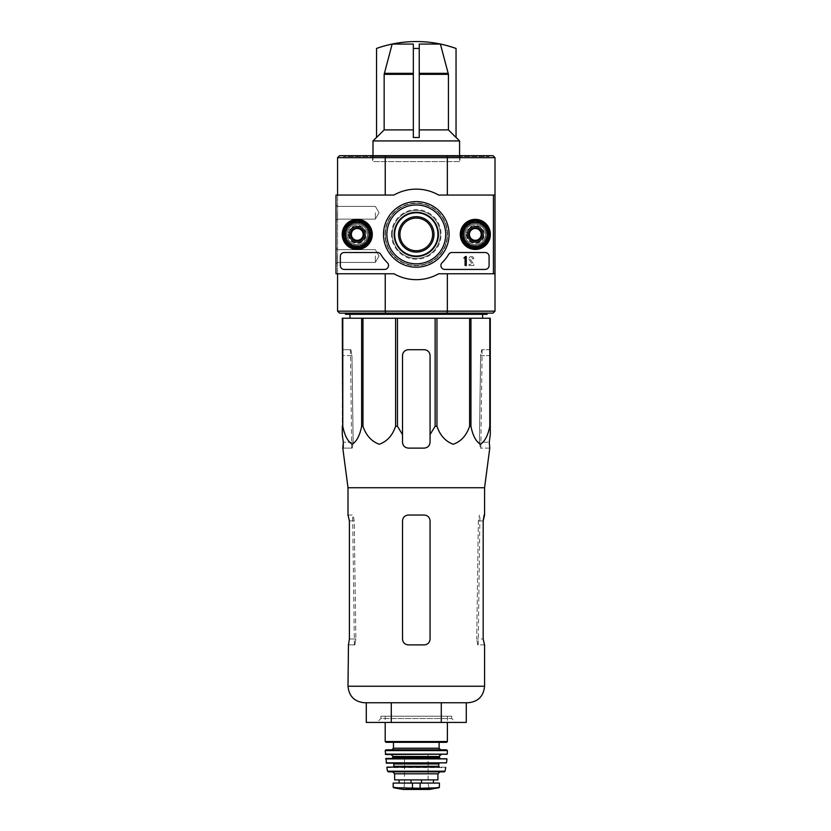 <?xml version="1.0" encoding="UTF-8"?>
<svg xmlns="http://www.w3.org/2000/svg" width="831" height="831" viewBox="0 0 831 831"><rect width="100%" height="100%" fill="white"/><g stroke="black" fill="none" stroke-linecap="round" stroke-linejoin="round"><path stroke-width="0.62" stroke-dasharray="4.16 3.12" d="M392.159 44.074A118.033 118.033 0 0 0 376.536 48.478L376.536 137.499L384.151 129.906L384.151 74.343L392.159 44.074L413.339 44.074L413.339 48.478A111.177 111.177 0 0 1 416.289 48.447A111.177 111.177 0 0 1 419.24 48.478L419.24 73.325L419.24 44.074L440.409 44.074L448.428 74.343L448.428 129.906L456.042 137.499L456.042 48.447A118.033 118.033 0 0 0 440.409 44.074M413.339 44.074L413.339 73.325L413.339 44.074M413.339 73.325L413.339 137.499L413.339 73.325L384.286 73.325M419.24 137.499L419.24 48.478M413.339 137.499L413.339 48.478M384.151 129.906L413.339 129.906M419.24 129.906L448.428 129.906M348.002 487.735L484.577 487.735M489.771 448.117L489.262 442.217L479.425 442.217L480.609 355.626L479.425 442.217L480.349 448.117L479.425 442.217L489.262 442.217M343.224 448.117L352.23 448.117L353.154 442.217L351.97 355.626L353.154 442.217L352.23 448.117L342.798 448.117M490.28 426.261L490.28 318.242L342.289 318.242L342.289 434.571L342.289 355.626L342.788 426.261C344.605 435.527 347.753 441.531 352.23 444.253C356.707 441.427 359.833 435.434 361.63 426.261L362.97 426.261C366.128 435.527 371.582 441.531 379.331 444.253C387.08 441.427 392.502 435.434 395.608 426.261L397.447 426.261L402.516 434.571L402.516 355.626A5.9 5.9 0 0 1 408.416 349.726C404.842 350.059 402.879 352.032 402.516 355.626L402.516 442.217C402.869 445.811 404.842 447.784 408.416 448.117C404.832 447.774 402.869 445.8 402.516 442.217C402.879 445.811 404.842 447.784 408.416 448.117L424.163 448.117C427.726 447.784 429.7 445.811 430.063 442.217C429.71 445.8 427.747 447.764 424.163 448.117C427.736 447.784 429.7 445.811 430.063 442.217L430.063 355.626C429.7 352.032 427.736 350.069 424.163 349.726A5.9 5.9 0 0 1 430.063 355.626L430.063 434.571L435.132 426.261L436.961 426.261C440.118 435.527 445.572 441.531 453.331 444.253C461.07 441.427 466.503 435.434 469.598 426.261L470.948 426.261C472.766 435.527 475.914 441.531 480.391 444.253C484.868 441.427 487.994 435.434 489.791 426.261L490.28 434.571L490.28 355.626L480.609 355.626L481.679 349.726L480.609 355.626L490.28 355.626M490.28 349.726L481.679 349.726L490.28 349.726M350.9 349.726L342.289 349.726L342.289 355.626L342.289 349.726L350.9 349.726L351.97 355.626L350.9 349.726M350.007 318.242L482.562 318.242L350.007 318.242M402.516 434.571L402.516 355.626C402.869 352.032 404.842 350.069 408.416 349.726L424.163 349.726C427.736 350.059 429.7 352.032 430.063 355.626L430.063 434.571M408.416 349.726L424.163 349.726L408.416 349.726M342.788 318.242L342.788 426.261M361.63 318.242L361.63 426.261M362.97 318.242L362.97 426.261M395.608 318.242L395.608 426.261M397.447 318.242L397.447 426.261M435.132 318.242L435.132 426.261M436.961 318.242L436.961 426.261M469.598 318.242L469.598 426.261M470.948 318.242L470.948 426.261M489.791 318.242L489.791 426.261M394.642 234.404A21.648 21.648 0 0 1 427.113 215.655A21.648 21.648 0 0 1 427.113 253.154A21.648 21.648 0 0 1 394.642 234.404A21.648 21.648 0 0 1 427.113 215.655A21.648 21.648 0 0 1 427.113 253.154A21.648 21.648 0 0 1 394.642 234.404A21.648 21.648 0 0 1 427.113 215.655A21.648 21.648 0 0 1 427.113 253.154A21.648 21.648 0 0 1 394.642 234.404M489.095 155.688L343.473 155.688L489.095 155.688L489.095 156.477L343.473 156.477L489.095 156.477M446.964 155.688L447.338 157.661L385.231 157.661L385.231 195.046L337.573 195.046L385.231 195.046L337.573 195.046L337.573 157.661L339.536 155.688L493.032 155.688L495.006 157.661L495.006 273.763L447.338 273.763L493.427 273.763L493.427 195.046L438.643 195.046A45.258 45.258 0 0 0 393.936 195.046L335.994 195.046L335.994 273.763L393.936 273.763A45.258 45.258 0 0 0 438.643 273.763L493.427 273.763L493.427 195.046L438.643 195.046A45.258 45.258 0 0 0 393.936 195.046L335.994 195.046L335.994 273.763L393.936 273.763A45.258 45.258 0 0 0 438.643 273.763L493.427 273.763L438.643 273.763A45.258 45.258 0 0 1 393.936 273.763L335.994 273.763L335.994 195.046L393.936 195.046A45.258 45.258 0 0 1 438.643 195.046L493.427 195.046L493.427 273.763M344.065 234.404A13.182 13.182 0 0 1 363.843 222.988A13.182 13.182 0 0 1 363.843 245.82A13.182 13.182 0 0 1 344.065 234.404A13.182 13.182 0 0 1 363.843 222.988A13.182 13.182 0 0 1 363.843 245.82A13.182 13.182 0 0 1 344.065 234.404M462.14 234.404A13.182 13.182 0 0 1 481.918 222.988A13.182 13.182 0 0 1 481.918 245.82A13.182 13.182 0 0 1 462.14 234.404A13.182 13.182 0 0 1 481.918 222.988A13.182 13.182 0 0 1 481.918 245.82A13.182 13.182 0 0 1 462.14 234.404M337.573 195.046L337.573 273.763L385.231 273.763L337.573 273.763L385.231 273.763L337.573 273.763L337.573 195.046L385.231 195.046M495.006 157.661L447.338 157.661L447.338 195.046L493.427 195.046M495.006 311.158L447.338 311.158L446.964 313.121L493.032 313.121L495.006 311.158L495.006 273.763L447.338 273.763L495.006 273.763M385.002 234.404A31.287 31.287 0 0 1 431.933 207.303A31.287 31.287 0 0 1 431.933 261.505A31.287 31.287 0 0 1 385.002 234.404A31.287 31.287 0 0 1 431.933 207.303A31.287 31.287 0 0 1 431.933 261.505A31.287 31.287 0 0 1 385.002 234.404M495.006 195.046L447.338 195.046M446.964 313.121L385.615 313.121L385.231 311.158L447.338 311.158L447.338 273.763M337.573 273.763L337.573 311.158L385.231 311.158L385.231 273.763M385.615 313.121L339.536 313.121L337.573 311.158M487.132 313.121L345.447 313.121L487.132 313.121M337.573 157.661L385.231 157.661L385.615 155.688M459.979 156.477L372.6 156.477L459.979 156.477L459.979 161.588L372.6 161.588L459.979 161.588M462.929 234.404A12.403 12.403 0 0 1 481.523 223.664A12.403 12.403 0 0 1 481.523 245.145A12.403 12.403 0 0 1 462.929 234.404A12.403 12.403 0 0 1 481.523 223.664A12.403 12.403 0 0 1 481.523 245.145A12.403 12.403 0 0 1 462.929 234.404A12.403 12.403 0 0 1 481.523 223.664A12.403 12.403 0 0 1 481.523 245.145A12.403 12.403 0 0 1 462.929 234.404A12.403 12.403 0 0 1 481.523 223.664A12.403 12.403 0 0 1 481.523 245.145A12.403 12.403 0 0 1 462.929 234.404A12.403 12.403 0 0 1 481.523 223.664A12.403 12.403 0 0 1 481.523 245.145A12.403 12.403 0 0 1 462.929 234.404M344.855 234.404A12.403 12.403 0 0 1 363.448 223.664A12.403 12.403 0 0 1 363.448 245.145A12.403 12.403 0 0 1 344.855 234.404A12.403 12.403 0 0 1 363.448 223.664A12.403 12.403 0 0 1 363.448 245.145A12.403 12.403 0 0 1 344.855 234.404A12.403 12.403 0 0 1 363.448 223.664A12.403 12.403 0 0 1 363.448 245.145A12.403 12.403 0 0 1 344.855 234.404A12.403 12.403 0 0 1 363.448 223.664A12.403 12.403 0 0 1 363.448 245.145A12.403 12.403 0 0 1 344.855 234.404A12.403 12.403 0 0 1 363.448 223.664A12.403 12.403 0 0 1 363.448 245.145A12.403 12.403 0 0 1 344.855 234.404M392.274 234.404A24.006 24.006 0 0 1 428.287 213.609A24.006 24.006 0 0 1 428.287 255.2A24.006 24.006 0 0 1 392.274 234.404A24.006 24.006 0 0 1 428.287 213.609A24.006 24.006 0 0 1 428.287 255.2A24.006 24.006 0 0 1 392.274 234.404A24.006 24.006 0 0 1 428.287 213.609A24.006 24.006 0 0 1 428.287 255.2A24.006 24.006 0 0 1 392.274 234.404A24.006 24.006 0 0 1 428.287 213.609A24.006 24.006 0 0 1 428.287 255.2A24.006 24.006 0 0 1 392.274 234.404A24.006 24.006 0 0 1 428.287 213.609A24.006 24.006 0 0 1 428.287 255.2A24.006 24.006 0 0 1 392.274 234.404M345.447 314.305L487.132 314.305M349.955 314.305L482.624 314.305L349.955 314.305M376.931 722.44L455.648 722.44L376.931 722.44L380.868 718.514L451.711 718.514L380.868 718.514L380.868 716.208L451.711 716.208L380.868 716.208M466.274 722.44L366.294 722.44M366.294 702.766L391.287 702.766L366.294 702.766M391.287 722.44L391.287 702.766L441.282 702.766L391.287 702.766M441.282 722.44L441.282 702.766L466.274 702.766L441.282 702.766M364.529 702.766L468.04 702.766M489.355 448.117L480.349 448.117L489.355 448.117M430.063 520.933L430.063 639.008C429.7 642.602 427.736 644.576 424.163 644.908L408.416 644.908C404.842 644.576 402.879 642.602 402.516 639.008L402.516 520.933C402.869 517.339 404.842 515.365 408.416 515.033L424.163 515.033C427.736 515.365 429.7 517.329 430.063 520.933L430.063 639.008C429.7 642.602 427.736 644.565 424.163 644.908C427.726 644.576 429.7 642.602 430.063 639.008L430.063 520.933C429.7 517.339 427.736 515.365 424.163 515.033L408.416 515.033C404.842 515.365 402.879 517.329 402.516 520.933C402.869 517.339 404.842 515.365 408.416 515.033L424.163 515.033C427.736 515.365 429.7 517.339 430.063 520.933M408.416 644.908L424.163 644.908L408.416 644.908C404.842 644.576 402.879 642.602 402.516 639.008C402.869 642.602 404.842 644.576 408.416 644.908M348.002 515.033L353.123 515.033L354.224 520.933L355.845 639.008L354.224 520.933L353.123 515.033L348.459 515.033L349.404 520.933L349.404 639.008L355.845 639.008L354.879 644.908L348.002 644.908M349.404 639.008L355.845 639.008L354.879 644.908L348.459 644.908M484.577 644.908L477.7 644.908L476.724 639.008L477.7 644.908L484.12 644.908L483.175 639.008L476.724 639.008L478.344 520.933L479.445 515.033L478.344 520.933L476.724 639.008L483.175 639.008L483.175 520.933L478.344 520.933L483.175 520.933M402.516 520.933L402.516 639.008L402.516 520.933M459.585 161.588L372.994 161.588L459.585 161.588L459.585 155.688M372.994 140.927L459.585 140.927M372.994 155.688L372.994 161.588M335.994 212.757L335.994 220.631L335.994 212.757M335.994 256.052L335.994 263.926L335.994 256.052M393.852 234.404A22.437 22.437 0 0 0 427.508 253.829A22.437 22.437 0 0 0 427.508 214.98A22.437 22.437 0 0 0 393.852 234.404A22.437 22.437 0 0 0 427.508 253.829A22.437 22.437 0 0 0 427.508 214.98A22.437 22.437 0 0 0 393.852 234.404M466.316 234.404A9.016 9.016 0 0 0 479.83 242.205A9.016 9.016 0 0 0 479.83 226.603A9.016 9.016 0 0 0 466.316 234.404A9.016 9.016 0 0 1 479.83 226.603A9.016 9.016 0 0 1 479.83 242.205A9.016 9.016 0 0 1 466.316 234.404M348.241 234.404A9.016 9.016 0 0 0 361.755 242.205A9.016 9.016 0 0 0 361.755 226.603A9.016 9.016 0 0 0 348.241 234.404A9.016 9.016 0 0 1 361.755 226.603A9.016 9.016 0 0 1 361.755 242.205A9.016 9.016 0 0 1 348.241 234.404M489.095 256.447L489.095 265.494L489.095 256.447A3.937 3.937 0 0 0 485.169 252.51L451.981 252.51L485.169 252.51A3.937 3.937 0 0 1 489.095 256.447A3.937 3.937 0 0 0 485.169 252.51L451.981 252.51A3.937 3.937 0 0 0 448.584 254.442A39.358 39.358 0 0 1 442.102 262.669A39.358 39.358 0 0 0 448.584 254.442A3.937 3.937 0 0 1 451.981 252.51A3.937 3.937 0 0 0 448.584 254.442A39.358 39.358 0 0 1 442.102 262.669A3.937 3.937 0 0 0 444.834 269.431L485.169 269.431L444.834 269.431A3.937 3.937 0 0 1 442.102 262.669A3.937 3.937 0 0 0 444.834 269.431L485.169 269.431A3.937 3.937 0 0 0 489.095 265.494A3.937 3.937 0 0 1 485.169 269.431A3.937 3.937 0 0 0 489.095 265.494L489.095 256.447M384.587 269.431L344.263 269.431L384.587 269.431A3.937 3.937 0 0 0 387.329 262.669A39.358 39.358 0 0 1 380.837 254.442A39.358 39.358 0 0 0 387.329 262.669A3.937 3.937 0 0 1 384.587 269.431A3.937 3.937 0 0 0 387.329 262.669A39.358 39.358 0 0 1 380.837 254.442A3.937 3.937 0 0 0 377.451 252.51L344.263 252.51L377.451 252.51A3.937 3.937 0 0 1 380.837 254.442A3.937 3.937 0 0 0 377.451 252.51L344.263 252.51A3.937 3.937 0 0 0 340.326 256.447L340.326 265.494L340.326 256.447A3.937 3.937 0 0 1 344.263 252.51A3.937 3.937 0 0 0 340.326 256.447L340.326 265.494A3.937 3.937 0 0 0 344.263 269.431A3.937 3.937 0 0 1 340.326 265.494A3.937 3.937 0 0 0 344.263 269.431L384.587 269.431M383.496 234.404A32.793 32.793 0 0 0 432.681 262.804A32.793 32.793 0 0 0 432.681 206.005A32.793 32.793 0 0 0 383.496 234.404A32.793 32.793 0 0 0 432.681 262.804A32.793 32.793 0 0 0 432.681 206.005A32.793 32.793 0 0 0 383.496 234.404M460.281 234.404A15.041 15.041 0 0 0 482.842 247.43A15.041 15.041 0 0 0 482.842 221.378A15.041 15.041 0 0 0 460.281 234.404M342.206 234.404A15.041 15.041 0 0 0 364.767 247.43A15.041 15.041 0 0 0 364.767 221.378A15.041 15.041 0 0 0 342.206 234.404M342.684 234.404A14.563 14.563 0 0 0 364.529 247.015A14.563 14.563 0 0 0 364.529 221.794A14.563 14.563 0 0 0 342.684 234.404M348.791 234.404A8.466 8.466 0 0 0 361.485 241.738A8.466 8.466 0 0 0 361.485 227.081A8.466 8.466 0 0 0 348.791 234.404A8.466 8.466 0 0 1 361.485 227.081A8.466 8.466 0 0 1 361.485 241.738A8.466 8.466 0 0 1 348.791 234.404M460.758 234.404A14.563 14.563 0 0 0 482.603 247.015A14.563 14.563 0 0 0 482.603 221.794A14.563 14.563 0 0 0 460.758 234.404M466.866 234.404A8.466 8.466 0 0 0 479.56 241.738A8.466 8.466 0 0 0 479.56 227.081A8.466 8.466 0 0 0 466.866 234.404A8.466 8.466 0 0 1 479.56 227.081A8.466 8.466 0 0 1 479.56 241.738A8.466 8.466 0 0 1 466.866 234.404M386.872 234.404A29.417 29.417 0 0 0 430.998 259.885A29.417 29.417 0 0 0 430.998 208.924A29.417 29.417 0 0 0 386.872 234.404A29.417 29.417 0 0 0 430.998 259.885A29.417 29.417 0 0 0 430.998 208.924A29.417 29.417 0 0 0 386.872 234.404A29.417 29.417 0 0 1 430.998 208.924A29.417 29.417 0 0 1 430.998 259.885A29.417 29.417 0 0 1 386.872 234.404M473.815 265.494L473.815 264.32L473.815 265.494L469.027 265.494L473.815 265.494M469.027 264.32L469.027 265.494L469.027 264.32L472.372 264.32L469.027 264.32M469.338 259.989L472.372 264.32L469.338 259.989A2.358 2.358 0 0 1 470.782 256.53A2.358 2.358 0 0 1 473.753 258.805A2.358 2.358 0 0 0 470.782 256.53A2.358 2.358 0 0 0 469.338 259.989M472.569 258.805L473.753 258.805L472.569 258.805A1.184 1.184 0 0 0 471.104 257.662A1.184 1.184 0 0 0 470.346 259.355L473.815 264.32L470.346 259.355A1.184 1.184 0 0 1 471.104 257.662A1.184 1.184 0 0 1 472.569 258.805M375.352 256.052L375.352 262.43L375.352 256.052M337.49 256.052L337.49 262.43L337.49 256.052M375.352 212.757L375.352 219.135L375.352 212.757M337.49 212.757L337.49 219.135L337.49 212.757M469.422 237.811L475.322 241.219L481.232 237.811L481.232 230.997L475.322 227.59L469.422 230.997L469.422 237.811A6.814 6.814 0 0 0 481.232 237.811A6.814 6.814 0 0 0 475.322 227.59A6.814 6.814 0 0 0 469.422 237.811L469.422 230.997L475.322 227.59L481.232 230.997L481.232 237.811L478.272 239.515A5.9 5.9 0 0 0 478.272 229.294A5.9 5.9 0 0 0 469.422 234.404A5.9 5.9 0 0 0 472.372 239.515L469.422 237.811M463.127 234.404A12.205 12.205 0 0 0 481.429 244.968A12.205 12.205 0 0 0 481.429 223.84A12.205 12.205 0 0 0 463.127 234.404M461.548 234.404A13.774 13.774 0 0 0 482.209 246.34A13.774 13.774 0 0 0 482.209 222.479A13.774 13.774 0 0 0 461.548 234.404A13.774 13.774 0 0 0 482.209 246.34A13.774 13.774 0 0 0 482.209 222.479A13.774 13.774 0 0 0 461.548 234.404A13.774 13.774 0 0 1 482.209 222.479A13.774 13.774 0 0 1 482.209 246.34A13.774 13.774 0 0 1 461.548 234.404M461.943 234.404A13.379 13.379 0 0 0 482.011 245.997A13.379 13.379 0 0 0 482.011 222.812A13.379 13.379 0 0 0 461.943 234.404A13.379 13.379 0 0 1 482.011 222.812A13.379 13.379 0 0 1 482.011 245.997A13.379 13.379 0 0 1 461.943 234.404M467.261 234.404A8.071 8.071 0 0 0 479.362 241.395A8.071 8.071 0 0 0 479.362 227.414A8.071 8.071 0 0 0 467.261 234.404A8.071 8.071 0 0 1 479.362 227.414A8.071 8.071 0 0 1 479.362 241.395A8.071 8.071 0 0 1 467.261 234.404M467.448 234.404A7.874 7.874 0 0 0 479.258 241.219A7.874 7.874 0 0 0 479.258 227.59A7.874 7.874 0 0 0 467.448 234.404A7.874 7.874 0 0 0 479.258 241.219A7.874 7.874 0 0 0 479.258 227.59A7.874 7.874 0 0 0 467.448 234.404A7.874 7.874 0 0 1 479.258 227.59A7.874 7.874 0 0 1 479.258 241.219A7.874 7.874 0 0 1 467.448 234.404A7.874 7.874 0 0 1 479.258 227.59A7.874 7.874 0 0 1 479.258 241.219A7.874 7.874 0 0 1 467.448 234.404M469.141 234.404A6.181 6.181 0 0 0 478.417 239.754A6.181 6.181 0 0 0 478.417 229.055A6.181 6.181 0 0 0 469.141 234.404A6.181 6.181 0 0 1 478.417 229.055A6.181 6.181 0 0 1 478.417 239.754A6.181 6.181 0 0 1 469.141 234.404M472.372 239.515A5.9 5.9 0 0 0 478.272 239.515L475.322 241.219L472.372 239.515M351.347 237.811L357.247 241.219L363.157 237.811L363.157 230.997L357.247 227.59L351.347 230.997L351.347 237.811A6.814 6.814 0 0 0 363.157 237.811A6.814 6.814 0 0 0 357.247 227.59A6.814 6.814 0 0 0 351.347 237.811L351.347 230.997L357.247 227.59L363.157 230.997L363.157 237.811L360.197 239.515A5.9 5.9 0 0 0 360.197 229.294A5.9 5.9 0 0 0 351.347 234.404A5.9 5.9 0 0 0 354.297 239.515L351.347 237.811M345.052 234.404A12.205 12.205 0 0 0 363.355 244.968A12.205 12.205 0 0 0 363.355 223.84A12.205 12.205 0 0 0 345.052 234.404M343.473 234.404A13.774 13.774 0 0 0 364.134 246.34A13.774 13.774 0 0 0 364.134 222.479A13.774 13.774 0 0 0 343.473 234.404A13.774 13.774 0 0 0 364.134 246.34A13.774 13.774 0 0 0 364.134 222.479A13.774 13.774 0 0 0 343.473 234.404A13.774 13.774 0 0 1 364.134 222.479A13.774 13.774 0 0 1 364.134 246.34A13.774 13.774 0 0 1 343.473 234.404M343.868 234.404A13.379 13.379 0 0 0 363.936 245.997A13.379 13.379 0 0 0 363.936 222.812A13.379 13.379 0 0 0 343.868 234.404A13.379 13.379 0 0 1 363.936 222.812A13.379 13.379 0 0 1 363.936 245.997A13.379 13.379 0 0 1 343.868 234.404M349.186 234.404A8.071 8.071 0 0 0 361.288 241.395A8.071 8.071 0 0 0 361.288 227.414A8.071 8.071 0 0 0 349.186 234.404A8.071 8.071 0 0 1 361.288 227.414A8.071 8.071 0 0 1 361.288 241.395A8.071 8.071 0 0 1 349.186 234.404M349.373 234.404A7.874 7.874 0 0 0 361.184 241.219A7.874 7.874 0 0 0 361.184 227.59A7.874 7.874 0 0 0 349.373 234.404A7.874 7.874 0 0 0 361.184 241.219A7.874 7.874 0 0 0 361.184 227.59A7.874 7.874 0 0 0 349.373 234.404A7.874 7.874 0 0 1 361.184 227.59A7.874 7.874 0 0 1 361.184 241.219A7.874 7.874 0 0 1 349.373 234.404A7.874 7.874 0 0 1 361.184 227.59A7.874 7.874 0 0 1 361.184 241.219A7.874 7.874 0 0 1 349.373 234.404M351.066 234.404A6.181 6.181 0 0 0 360.342 239.754A6.181 6.181 0 0 0 360.342 229.055A6.181 6.181 0 0 0 351.066 234.404A6.181 6.181 0 0 1 360.342 229.055A6.181 6.181 0 0 1 360.342 239.754A6.181 6.181 0 0 1 351.066 234.404M354.297 239.515A5.9 5.9 0 0 0 360.197 239.515L357.247 241.219L354.297 239.515M464.103 234.404A11.219 11.219 0 0 1 480.931 224.692A11.219 11.219 0 0 1 480.931 244.117A11.219 11.219 0 0 1 464.103 234.404A11.219 11.219 0 0 1 480.931 224.692A11.219 11.219 0 0 1 480.931 244.117A11.219 11.219 0 0 1 464.103 234.404M475.322 224.173A10.232 10.232 0 0 1 484.182 239.525A10.232 10.232 0 0 1 466.461 239.525A10.232 10.232 0 0 1 475.322 224.173A10.232 10.232 0 0 1 484.182 239.525A10.232 10.232 0 0 1 466.461 239.525A10.232 10.232 0 0 1 475.322 224.173A10.232 10.232 0 0 1 484.182 239.525A10.232 10.232 0 0 1 466.461 239.525A10.232 10.232 0 0 1 475.322 224.173A10.232 10.232 0 0 1 484.182 239.525A10.232 10.232 0 0 1 466.461 239.525A10.232 10.232 0 0 1 475.322 224.173M462.535 234.404A12.787 12.787 0 0 1 481.72 223.331A12.787 12.787 0 0 1 481.72 245.477A12.787 12.787 0 0 1 462.535 234.404A12.787 12.787 0 0 1 481.72 223.331A12.787 12.787 0 0 1 481.72 245.477A12.787 12.787 0 0 1 462.535 234.404M475.322 228.026A6.378 6.378 0 0 1 480.848 237.593A6.378 6.378 0 0 1 469.795 237.593A6.378 6.378 0 0 1 475.322 228.026A6.378 6.378 0 0 1 481.7 234.404A6.378 6.378 0 0 1 475.322 240.782A6.378 6.378 0 0 1 468.944 234.404A6.378 6.378 0 0 1 475.322 228.026A6.378 6.378 0 0 1 480.848 237.593A6.378 6.378 0 0 1 469.795 237.593A6.378 6.378 0 0 1 475.322 228.026A6.378 6.378 0 0 1 480.848 237.593A6.378 6.378 0 0 1 469.795 237.593A6.378 6.378 0 0 1 475.322 228.026M346.028 234.404A11.219 11.219 0 0 1 362.856 224.692A11.219 11.219 0 0 1 362.856 244.117A11.219 11.219 0 0 1 346.028 234.404A11.219 11.219 0 0 1 362.856 224.692A11.219 11.219 0 0 1 362.856 244.117A11.219 11.219 0 0 1 346.028 234.404M357.247 224.173A10.232 10.232 0 0 1 366.107 239.525A10.232 10.232 0 0 1 348.386 239.525A10.232 10.232 0 0 1 357.247 224.173A10.232 10.232 0 0 1 366.107 239.525A10.232 10.232 0 0 1 348.386 239.525A10.232 10.232 0 0 1 357.247 224.173A10.232 10.232 0 0 1 366.107 239.525A10.232 10.232 0 0 1 348.386 239.525A10.232 10.232 0 0 1 357.247 224.173A10.232 10.232 0 0 1 366.107 239.525A10.232 10.232 0 0 1 348.386 239.525A10.232 10.232 0 0 1 357.247 224.173M344.46 234.404A12.787 12.787 0 0 1 363.646 223.331A12.787 12.787 0 0 1 363.646 245.477A12.787 12.787 0 0 1 344.46 234.404A12.787 12.787 0 0 1 363.646 223.331A12.787 12.787 0 0 1 363.646 245.477A12.787 12.787 0 0 1 344.46 234.404M357.247 228.026A6.378 6.378 0 0 1 362.773 237.593A6.378 6.378 0 0 1 351.721 237.593A6.378 6.378 0 0 1 357.247 228.026A6.378 6.378 0 0 1 363.625 234.404A6.378 6.378 0 0 1 357.247 240.782A6.378 6.378 0 0 1 350.869 234.404A6.378 6.378 0 0 1 357.247 228.026A6.378 6.378 0 0 1 362.773 237.593A6.378 6.378 0 0 1 351.721 237.593A6.378 6.378 0 0 1 357.247 228.026A6.378 6.378 0 0 1 362.773 237.593A6.378 6.378 0 0 1 351.721 237.593A6.378 6.378 0 0 1 357.247 228.026M385.387 234.404A30.892 30.892 0 0 1 431.736 207.646A30.892 30.892 0 0 1 431.736 261.163A30.892 30.892 0 0 1 385.387 234.404A30.892 30.892 0 0 1 431.736 207.646A30.892 30.892 0 0 1 431.736 261.163A30.892 30.892 0 0 1 385.387 234.404M465.09 256.447L466.274 256.447L466.274 265.494L465.09 265.494L465.09 257.974L463.906 258.015L464.498 257.433A0.592 0.592 0 0 0 465.09 256.841L465.09 256.447M393.167 787.175L412.446 788.287L438.924 787.757M393.167 783.062L439.412 783.062M410.701 779.904L433.45 779.904L410.701 779.904L410.701 783.062L433.45 783.062L410.701 783.062M394.642 779.904L437.937 779.904M385.189 716.208L447.379 716.208L385.189 716.208L385.189 722.44M385.979 742.322L393.458 742.322M385.989 749.801L446.59 749.801M385.688 754.527L446.891 754.527M391.1 754.527L441.479 754.527L391.1 754.527M392.274 758.454L446.569 758.454M386.457 763.18L446.122 763.18M393.063 763.18L439.506 763.18L393.063 763.18M445.374 767.117L439.506 767.117M388.326 771.843L444.253 771.843M392.668 771.843L439.9 771.843L392.668 771.843M404.479 754.133L428.09 754.133L404.479 754.133L404.479 783.249L428.09 783.249L404.479 783.249L403.887 788.92L428.692 788.92L403.191 789.44L429.378 789.44M419.24 73.325L448.293 73.325M384.151 74.343L413.339 74.343M419.24 74.343L448.428 74.343M351.97 355.626L342.289 355.626L351.97 355.626M353.154 442.217L343.317 442.217L353.154 442.217M391.494 234.404A24.795 24.795 0 0 1 428.682 212.933A24.795 24.795 0 0 1 428.682 255.875A24.795 24.795 0 0 1 391.494 234.404M348.002 686.24L484.577 686.24M354.224 520.933L349.404 520.933L354.224 520.933M412.446 788.287L412.446 783.062M420.122 788.287L420.122 783.062M385.189 741.532L447.379 741.532M393.458 748.222L439.111 748.222M385.2 750.59L447.379 750.59M385.293 754.143L447.286 754.143M393.063 756.49L439.506 756.49M393.063 757.675L439.506 757.675M385.615 758.89L446.964 758.89M386.062 762.837L446.517 762.837M393.852 763.969L438.726 763.969M393.852 766.327L438.726 766.327M386.81 767.584L445.759 767.584M387.558 771.22L445.021 771.22M394.642 773.806L437.937 773.806M421.868 783.062L421.868 779.904M421.234 783.062L421.234 779.904M411.345 783.062L411.345 779.904M393.655 787.757L396.075 787.757M343.473 155.688L343.473 156.477M351.742 448.117L350.433 349.726M480.827 448.117L482.146 349.726M354.38 644.908L352.635 515.033M478.199 644.908L479.934 515.033M451.711 716.208L451.711 718.514L455.648 722.44M372.6 156.477L372.6 161.588M379.04 256.052L375.352 249.674L337.49 249.674L335.994 248.178L337.49 249.674L375.352 249.674L379.04 256.052L375.352 262.43L337.49 262.43L335.994 263.926L337.49 262.43L375.352 262.43L379.04 256.052M379.04 212.757L375.352 206.379L337.49 206.379L335.994 204.883L337.49 206.379L375.352 206.379L379.04 212.757L375.352 219.135L337.49 219.135L335.994 220.631L337.49 219.135L375.352 219.135L379.04 212.757M447.379 716.208L447.379 722.44M428.09 754.133L428.09 783.249L429.274 789.45"/><path stroke-width="1.25" d="M440.409 44.074A118.033 118.033 0 0 1 456.042 48.478L456.042 137.499L448.428 129.906L448.428 74.343L440.409 44.074L419.24 44.074L419.24 48.478A111.177 111.177 0 0 0 413.339 48.478L413.339 44.074L392.159 44.074L384.151 74.343L384.151 129.906L376.536 137.499L376.536 48.447A118.033 118.033 0 0 1 392.159 44.074M413.339 137.499L419.24 137.499L413.339 137.499L413.339 48.478M419.24 137.499L419.24 48.478M448.428 129.906L419.24 129.906M342.788 318.242L342.788 426.261L342.289 318.242L490.28 318.242L490.28 434.571L489.262 442.217L489.771 448.117L484.577 487.735L348.002 487.735L348.002 515.033L349.404 520.933L349.404 639.008L348.459 644.908L349.404 639.008M490.28 426.261L489.791 426.261C487.974 435.527 484.816 441.531 480.339 444.253C475.872 441.427 472.735 435.434 470.948 426.261L469.598 426.261C466.451 435.527 460.997 441.531 453.238 444.253C445.489 441.427 440.066 435.434 436.961 426.261L435.132 426.261L430.063 434.571L430.063 442.217L430.063 355.626A5.9 5.9 0 0 0 424.163 349.726L408.416 349.726A5.9 5.9 0 0 0 402.516 355.626L402.516 442.217C402.858 445.8 404.832 447.764 408.416 448.117L424.163 448.117C427.736 447.774 429.71 445.8 430.063 442.217L430.063 434.571M397.447 318.242L397.447 426.261L402.516 434.571L402.516 442.217L402.516 434.571M397.447 426.261L395.608 426.261C392.461 435.527 387.007 441.531 379.248 444.253C371.499 441.427 366.076 435.434 362.97 426.261L361.63 426.261C359.813 435.527 356.655 441.531 352.178 444.253C347.711 441.427 344.574 435.434 342.788 426.261M342.289 434.571L342.289 426.261L342.289 434.571L343.317 442.217L342.289 434.571M343.224 448.117L343.317 442.217L342.798 448.117L348.002 487.735M489.262 442.217L490.28 434.571L490.28 355.626M395.608 318.242L395.608 426.261M435.132 318.242L435.132 426.261M436.961 318.242L436.961 426.261M362.97 318.242L362.97 426.261M361.63 318.242L361.63 426.261M489.791 318.242L489.791 426.261M470.948 318.242L470.948 426.261M469.598 318.242L469.598 426.261M493.427 195.046L493.427 273.763L438.643 273.763A45.258 45.258 0 0 1 393.936 273.763L335.994 273.763L335.994 195.046L393.936 195.046A45.258 45.258 0 0 1 438.643 195.046L495.006 195.046L495.006 157.661L493.032 155.688L339.536 155.688L337.573 157.661L337.573 195.046M398.579 234.404A17.711 17.711 0 0 1 425.14 219.062A17.711 17.711 0 0 1 425.14 249.747A17.711 17.711 0 0 1 398.579 234.404M495.006 157.661L447.338 157.661L447.338 195.046M446.964 155.688L447.338 157.661L385.231 157.661L385.231 195.046M447.338 273.763L447.338 311.158L495.006 311.158L493.032 313.121L446.964 313.121L447.338 311.158L385.231 311.158L385.231 273.763M493.427 273.763L495.006 273.763L495.006 195.046M495.006 311.158L495.006 273.763M446.964 313.121L339.536 313.121L337.573 311.158L337.573 273.763M337.573 311.158L385.231 311.158L385.615 313.121M385.615 155.688L385.231 157.661L337.573 157.661M399.95 234.404A16.34 16.34 0 0 1 424.454 220.257A16.34 16.34 0 0 1 424.454 248.552A16.34 16.34 0 0 1 399.95 234.404M487.132 313.121L487.132 314.305L345.447 314.305L345.447 313.121M350.007 318.242L349.955 314.305M366.294 702.766L366.294 722.44L466.274 722.44L466.274 702.766M391.287 722.44L391.287 702.766M441.282 722.44L441.282 702.766M484.577 487.735L484.577 515.033L483.175 520.933L483.175 639.008L484.577 644.908L484.577 686.24C483.59 696.274 478.085 701.79 468.04 702.766L364.529 702.766C354.494 701.79 348.978 696.274 348.002 686.24L348.459 644.908M430.063 520.933L430.063 639.008C429.7 642.602 427.736 644.576 424.163 644.908L408.416 644.908C404.842 644.565 402.869 642.602 402.516 639.008L402.516 520.933C402.879 517.339 404.842 515.365 408.416 515.033L424.163 515.033C427.736 515.365 429.7 517.339 430.063 520.933M483.175 520.933L484.12 515.033M413.339 129.906L384.151 129.906M456.042 137.385L459.585 140.927L372.994 140.927L372.994 155.688M376.536 137.385L372.994 140.927M342.206 234.404A15.041 15.041 0 0 1 364.767 221.378A15.041 15.041 0 0 1 364.767 247.43A15.041 15.041 0 0 1 342.206 234.404M460.281 234.404A15.041 15.041 0 0 1 482.842 221.378A15.041 15.041 0 0 1 482.842 247.43A15.041 15.041 0 0 1 460.281 234.404M383.496 234.404A32.793 32.793 0 0 1 432.681 206.005A32.793 32.793 0 0 1 432.681 262.804A32.793 32.793 0 0 1 383.496 234.404M485.169 252.51A3.937 3.937 0 0 1 489.095 256.447L489.095 265.494A3.937 3.937 0 0 1 485.169 269.431L444.834 269.431A3.937 3.937 0 0 1 442.102 262.669A39.358 39.358 0 0 0 448.584 254.442A3.937 3.937 0 0 1 451.981 252.51L485.169 252.51M377.451 252.51A3.937 3.937 0 0 1 380.837 254.442A39.358 39.358 0 0 0 387.329 262.669A3.937 3.937 0 0 1 384.587 269.431L344.263 269.431A3.937 3.937 0 0 1 340.326 265.494L340.326 256.447A3.937 3.937 0 0 1 344.263 252.51L377.451 252.51M342.684 234.404A14.563 14.563 0 0 1 364.529 221.794A14.563 14.563 0 0 1 364.529 247.015A14.563 14.563 0 0 1 342.684 234.404M460.758 234.404A14.563 14.563 0 0 1 482.603 221.794A14.563 14.563 0 0 1 482.603 247.015A14.563 14.563 0 0 1 460.758 234.404M386.872 234.404A29.417 29.417 0 0 1 430.998 208.924A29.417 29.417 0 0 1 430.998 259.885A29.417 29.417 0 0 1 386.872 234.404M394.642 234.404A21.648 21.648 0 0 1 427.113 215.655A21.648 21.648 0 0 1 427.113 253.154A21.648 21.648 0 0 1 394.642 234.404M466.274 256.447L465.09 256.841A0.592 0.592 0 0 1 464.498 257.433L463.906 258.015L465.09 257.974L465.09 265.494L466.274 265.494L466.274 256.447M469.422 230.997L475.322 227.59L481.232 230.997L481.232 237.811L475.322 241.219L469.422 237.811L469.422 230.997A6.814 6.814 0 0 1 481.232 230.997A6.814 6.814 0 0 1 475.322 241.219A6.814 6.814 0 0 1 469.422 230.997L469.422 237.811L475.322 241.219L481.232 237.811L481.232 230.997L478.272 229.294A5.9 5.9 0 0 1 478.272 239.515A5.9 5.9 0 0 1 469.422 234.404A5.9 5.9 0 0 1 472.372 229.294L469.422 230.997M463.127 234.404A12.205 12.205 0 0 1 481.429 223.84A12.205 12.205 0 0 1 481.429 244.968A12.205 12.205 0 0 1 463.127 234.404M461.548 234.404A13.774 13.774 0 0 1 482.209 222.479A13.774 13.774 0 0 1 482.209 246.34A13.774 13.774 0 0 1 461.548 234.404M472.372 229.294A5.9 5.9 0 0 1 478.272 229.294L475.322 227.59L472.372 229.294M351.347 230.997L357.247 227.59L363.157 230.997L363.157 237.811L357.247 241.219L351.347 237.811L351.347 230.997A6.814 6.814 0 0 1 363.157 230.997A6.814 6.814 0 0 1 357.247 241.219A6.814 6.814 0 0 1 351.347 230.997L351.347 237.811L357.247 241.219L363.157 237.811L363.157 230.997L360.197 229.294A5.9 5.9 0 0 1 360.197 239.515A5.9 5.9 0 0 1 351.347 234.404A5.9 5.9 0 0 1 354.297 229.294L351.347 230.997M345.052 234.404A12.205 12.205 0 0 1 363.355 223.84A12.205 12.205 0 0 1 363.355 244.968A12.205 12.205 0 0 1 345.052 234.404M343.473 234.404A13.774 13.774 0 0 1 364.134 222.479A13.774 13.774 0 0 1 364.134 246.34A13.774 13.774 0 0 1 343.473 234.404M354.297 229.294A5.9 5.9 0 0 1 360.197 229.294L357.247 227.59L354.297 229.294M393.655 787.757L403.191 789.44L429.378 789.44L438.924 787.757L439.412 787.175L436.504 787.757L439.412 787.175L439.412 783.062L393.167 783.062L393.167 787.175L396.075 787.757L393.167 787.175M438.924 787.757L420.122 788.287L396.075 787.757M394.642 773.806L437.937 773.806L437.937 779.904L394.642 779.904L394.642 773.806L392.668 771.843M385.189 722.44L385.189 741.532L385.979 742.322L446.59 742.322L393.458 742.322L393.458 748.222L391.889 749.801L440.69 749.801L391.889 749.801M385.2 750.59L447.379 750.59L446.59 749.801L385.989 749.801L385.2 750.59L385.688 754.527L447.286 754.143L385.293 754.143M441.479 754.527C439.765 755.348 439.111 756.013 439.506 756.49L393.063 756.49L391.1 754.527M393.063 756.49L392.274 758.454L386.01 758.454L386.457 763.18L446.517 762.837L386.062 762.837M385.615 758.89L446.964 758.89L386.01 758.454M439.506 763.18L438.726 763.969L393.852 763.969L393.063 763.18M393.852 763.969L393.852 766.327L393.063 767.117L439.506 767.117L438.726 766.327L393.852 766.327M387.204 767.117L393.063 767.117M445.759 767.584L445.021 771.22L387.558 771.22L386.81 767.584M387.558 771.22L388.326 771.843L444.253 771.843L445.021 771.22M448.293 73.325L419.24 73.325M413.339 73.325L384.286 73.325M448.428 74.343L419.24 74.343M484.577 686.24L348.002 686.24M413.339 74.343L384.151 74.343M420.122 788.287L420.122 783.062M412.446 788.287L412.446 783.062M447.379 722.44L447.379 741.532L385.189 741.532M439.111 742.322L439.111 748.222L393.458 748.222M439.506 756.49L439.506 757.675L393.063 757.675M482.562 318.242L482.624 314.305M459.585 140.927L459.585 155.688M456.042 48.447A118.075 118.075 0 0 0 376.536 48.447M447.379 741.532L446.59 742.322M439.111 748.222L440.69 749.801M447.379 750.59L447.286 754.143M439.506 757.675L440.295 758.454M446.964 758.89L446.517 762.837M438.726 763.969L438.726 766.327M437.937 773.806L439.9 771.843M433.45 783.062L433.45 779.904M399.129 783.062L399.129 779.904M429.378 789.44L428.692 788.92M403.295 789.45L429.274 789.45L403.295 789.45"/></g></svg>
